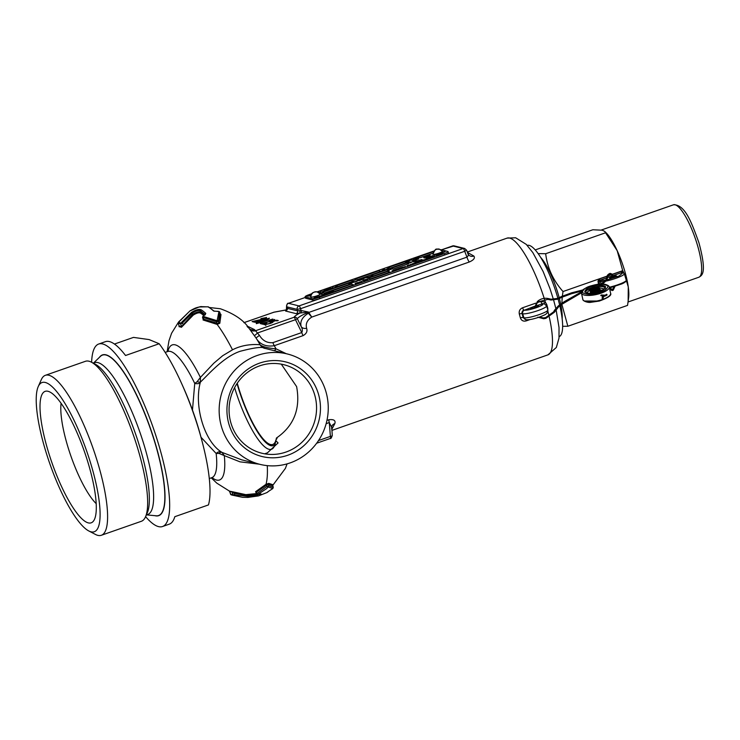 <?xml version="1.0" encoding="UTF-8"?>
<svg xmlns="http://www.w3.org/2000/svg" width="740" height="740" viewBox="0 0 740 740"><rect width="100%" height="100%" fill="white"/><g stroke="black" fill="none" stroke-linecap="round" stroke-linejoin="round"><path stroke-width="1.11" d="M429.468 258.269L427.887 258.084L430.393 257.428L429.302 258.057L431.42 257.585L429.126 258.417L427.887 258.084M429.126 258.186L430.921 257.761M430.93 257.788L431.42 257.585M429.394 258.038L430.393 257.428M411.56 264.532L410.339 264.439L411.218 264.652M410.339 264.439L411.218 264.68M418.026 262.006L420.274 261.22L417.98 261.979M418.035 262.034L419.488 261.701M420.884 261.164L418.692 261.507L417.675 262.136L420.598 261.303L418.23 262.238L421.06 261.294L418.23 262.238M417.61 262.089L419.821 261.784M420.283 261.248L419.497 261.719M420.598 261.303L419.83 261.812M416.343 262.432L414.789 262.885L416.935 262.127L416.111 262.876M416.944 262.154L416.046 262.904L417.767 262.367L414.9 262.931M415.529 263.181L417.767 262.367M604.404 288.989L598.938 287.666M600.778 295.399L601.565 295.26L600.778 295.399M606.291 295.158L607.124 294.936L606.634 294.252L606.153 294.973M598.808 288.97L599.502 288.276L598.641 288.618L598.799 287.342L598.641 288.618L597.273 289.358M602.166 298.451L602.841 298.942L602.166 298.451M589.345 290.182L586.663 292.901M599.178 291.338L598.901 291.81M598.938 288.905L599.123 288.101M598.272 291.199L599.141 290.968M590.816 292.152L590.243 292.818L591.149 292.985M598.864 291.875L598.17 290.959L598.864 291.875M598.281 292.004L598.827 291.828M598.919 291.838L599.058 290.996M590.243 292.818L591.945 292.439M591.01 291.921L590.511 292.476L590.946 291.135L590.483 291.643L591.861 292.096M589.382 290.487L589.123 290.977L592.231 290.265M597.781 290.764L591.417 292.402L597.781 290.764L596.967 291.542L597.171 292.383M592.555 292.291L592.786 293.151M596.847 291.19L591.158 292.744L591.186 293.577M600.575 291.542L600.26 290.348L601.232 290.126L599.15 290.663L600.001 289.923L601.232 290.126L601.546 290.885M600.26 290.348L599.418 290.321L599.178 291.495M599.15 290.663L599.983 289.904L601.185 290.052M589.623 289.46L590.881 289.729L589.623 289.46L590.557 289.016L598.42 287.166L598.355 287.814L593.933 290.219M598.42 287.166L592.296 290.663L598.401 289.09L599.557 288.998L600.251 289.932M599.557 288.998L598.734 289.803L599.918 289.146M598.771 287.286L590.538 288.998L589.466 289.414L589.382 290.635L589.429 289.59M599.992 290.08L599.418 290.321M598.623 289.442L591.639 291.246L598.734 289.803L598.938 290.635L598.105 290.857M591.639 291.246L590.483 291.643M595.913 288.433L596.801 287.814L595.913 288.433M426.036 259L427.591 258.741L426.046 259.028M427.979 258.824L426.823 259.204L427.97 258.796M426.823 259.204L424.806 259.574L426.832 259.231M424.889 259.638L427.202 258.63M427.544 258.713L425.176 259.463M426.74 258.491L428.321 258.676M431.633 257.252L433.936 256.447L431.587 257.224M434.371 256.558L433.844 256.216L431.281 257.372L434.722 256.438M431.291 257.4L434.38 256.586M431.642 257.279L433.945 256.475M48.498 452.251A69.662 17.177 70.7 0 1 47.795 391.238A69.662 17.177 70.7 0 1 87.82 461.964A69.662 17.177 70.7 0 1 93.277 521.321A69.662 17.177 70.7 0 1 48.498 452.251M61.096 403.282A59.209 14.597 -109.3 0 0 67.997 447.191A59.209 14.597 -109.3 0 0 96.182 503.616M45.843 451.594A79.06 19.49 -109.3 0 0 88.717 530.913A79.06 19.49 -109.3 0 0 90.465 462.62A79.06 19.49 -109.3 0 0 38.24 386.576A79.06 19.49 -109.3 0 0 45.843 451.594M88.717 530.913L95.395 534.409A84.739 20.896 -109.3 0 0 101.334 535.279A84.739 20.896 -109.3 0 0 97.273 461.196A84.739 20.896 -109.3 0 0 45.39 375.3A84.739 20.896 -109.3 0 0 41.292 379.685L38.24 386.576M101.334 535.279L141.386 521.274A84.739 20.896 -109.3 0 0 145.484 516.89A84.739 20.896 -109.3 0 0 137.335 447.191A84.739 20.896 -109.3 0 0 91.381 362.165A84.739 20.896 -109.3 0 0 85.442 361.296L45.39 375.3M114.46 344.045L133.496 337.394L149.119 339.586L159.165 343.739A96.672 23.828 70.7 0 1 182.299 385.022A96.672 23.828 70.7 0 1 198.255 427.896A96.672 23.828 70.7 0 1 202.353 442.363A96.672 23.828 70.7 0 1 208.449 504.93L174.825 516.687A96.672 23.828 -109.3 0 1 169.247 524.17L162.513 526.529A96.672 23.828 70.7 0 1 145.595 516.649M91.621 362.295A96.672 23.828 70.7 0 1 98.698 344.026A96.672 23.828 70.7 0 1 157.888 442.011A96.672 23.828 70.7 0 1 162.513 526.529M99.502 357.263A85.156 20.997 70.7 0 1 102.472 354.904A85.156 20.997 70.7 0 1 154.614 441.216A85.156 20.997 70.7 0 1 158.684 515.66A85.156 20.997 70.7 0 1 154.891 515.669M102.472 354.904L102.499 354.895A85.156 20.997 70.7 0 1 102.499 354.895A85.156 20.997 70.7 0 1 154.642 441.207A85.156 20.997 70.7 0 1 158.712 515.651A85.156 20.997 70.7 0 1 158.702 515.66L158.712 515.651M182.299 385.022L183.761 388.296A85.294 21.025 70.7 0 1 201.447 438.894L202.353 442.363M98.698 344.026L105.441 341.667A96.672 23.828 -109.3 0 1 125.541 355.496L159.165 343.739M394.152 270.618L392.024 270.84L396.381 269.314L394.152 270.618L395.993 269.98M392.024 270.84L394.161 270.646M396.002 270.007L396.381 269.314M440.596 253.959L441.253 253.681M440.513 254.162L443.103 253.367L440.513 254.162M441.262 253.709L442.613 253.395M440.568 254.171L443.057 253.274M440.18 254.116L443.103 253.367M426.499 257.215L429.607 255.735L425.815 257.067A4.976 0.768 163 0 1 425.805 257.039A4.976 0.768 163 0 1 429.163 255.263A4.976 0.768 163 0 1 430.005 254.986L429.394 254.81A7.104 1.091 163 0 0 428.553 255.087A7.104 1.091 163 0 0 423.761 257.668L423.77 257.696A7.104 1.091 -17 0 0 432.576 256.105A7.104 1.091 -17 0 0 433.381 255.818A7.104 1.091 163 0 1 432.567 256.086A7.104 1.091 163 0 1 423.761 257.668M425.805 257.039A4.976 0.768 163 0 1 429.154 255.235A4.976 0.768 163 0 1 430.005 254.958M433.381 255.818L432.761 255.642A4.976 0.768 163 0 1 426.416 257.215L430.208 255.892M440.651 249.657L447.811 251.424A5.689 0.879 163 0 1 448.052 251.582L448.459 252.923A5.689 0.879 163 0 1 444.629 254.986L319.772 298.636A5.689 0.879 163 0 1 312.974 300.061L305.75 298.276A5.689 0.879 163 0 1 305.509 298.118L305.102 296.777A5.689 0.879 163 0 1 308.932 294.724L311.799 293.715M448.052 251.582A5.689 0.879 163 0 1 444.213 253.644L319.365 297.295A5.689 0.879 163 0 1 312.558 298.72L305.333 296.934A5.689 0.879 163 0 1 305.102 296.777M317.053 291.884L433.779 251.064A5.689 0.879 163 0 1 434.047 250.971M408.813 262.839L410.626 262.635M410.82 262.654L412.004 261.969L408.249 263.024L410.913 262.108M389.943 269.601L388.75 269.933L389.952 269.628M388.75 269.933L389.758 269.573M390.443 269.453L391.451 269.101L390.711 269.517M370.444 276.483L371.887 275.946M367.197 277.824L366.124 277.537L367.197 277.824M364.875 278L366.726 277.361M369.621 276.806L370.361 276.825L368.853 277.435L370.361 276.825M368.844 277.407L369.658 277.158M353.868 280.368L355.792 279.664M385.078 269.85L381.896 270.609L384.902 269.804M383.995 269.582L381.896 270.609M393.125 269.11L408.721 263.625L406.315 263.033L390.711 268.49L393.125 269.11L390.711 268.49M413.161 259.916L410.598 260.091L413.04 260.239L414.049 258.917L413.882 259.694M409.109 261.34L405.844 261.525L408.471 260.721M444.416 252.025L442.964 252.349L444.416 252.053M444.768 251.702L443.269 252.136M443.121 251.924L445.212 251.507M441.873 252.941L440.004 253.395L441.863 252.914M435.12 255.207L434.306 255.226L434.917 254.699L434.315 255.245L435.129 255.235L436.656 254.431L435.129 255.235M363.636 278.693L362.064 278.758L363.636 278.693L363.599 279.165M360.25 280.146L362.119 279.498L359.696 280.044L360.408 279.526L362.461 279.257L360.26 280.173L362.471 279.285M360.417 279.554L359.705 280.072L362.128 279.526M349.511 283.152L350.723 283.476L352.712 282.476L349.511 283.152L351.223 283.3M351.093 283.263L352 283.032M367.493 279.257L366.05 279.295L367.623 279.702M364.746 280.506L363.534 280.183L365.856 279.452L364.126 280.09M364.644 280.21L366.124 279.692L365.144 280.34M364.274 280.876L362.702 280.46L364.57 280.738M364.265 280.849L362.702 280.46M360.417 282.301L358.817 282.31L360.426 282.153M360.195 281.857L361.74 281.69M361.731 281.848L360.639 281.829M357.587 282.884L358.539 282.606M355.783 283.189L357.54 282.957M323.288 295.251L321.743 295.325L321.715 294.835L323.584 295.121M319.236 296.759L317.636 296.768L319.236 296.759M320.55 296.305L319.43 296.259L320.54 296.278M334.517 287.157L336.441 286.454M332.806 288.008L328.31 288.628L332.019 288.313L333.305 286.907L332.815 288.036M325.249 289.969L329.124 289.053M324.953 290.422L328.43 289.322M322.511 291.357L324.435 290.654M318.764 292.624L320.808 292.235L321.308 291.107L320.808 292.235M309.533 295.334L311.161 294.761L309.477 295.315L310.837 295.658L310.171 295.926L306.906 296.139L310.818 295.723M316.526 297.23L317.479 296.925M316.35 297.415L313.973 298.026L316.341 297.387M313.973 298.026L316.535 296.879M370.583 278.906L390.082 272.061L387.677 271.469L368.168 278.286L370.583 278.906L368.168 278.286M324.453 293.123L350.455 284.003L348.05 283.401L322.039 292.504L324.453 293.123L322.039 292.504M355.256 278.999L357.651 279.572L381.072 271.414L378.658 270.794L355.246 278.971L357.661 279.6L381.063 271.386M338.152 286.417L353.748 280.932L351.343 280.34L335.738 285.797L338.152 286.417L335.738 285.797M390.174 268.232L407.074 262.293L404.669 261.692L387.76 267.603L390.174 268.232L387.76 267.603M334.166 291.643L353.674 284.817L351.26 284.197L331.751 291.024L334.166 291.643L331.751 291.024M433.649 251.563L417.675 257.15L420.089 257.77L433.011 253.246M388.407 269.027L386.539 269.286L387.187 268.694L386.548 269.314L387.427 269.305L389.055 268.435M322.538 294.557L325.776 293.78L323.75 294.853L322.538 294.557L323.75 294.881L325.785 293.808M326.664 293.873L326.396 293.197L326.969 293.743M327.57 293.197L330.456 292.365M329.827 292.772L330.974 292.226L329.827 292.772M328.671 292.522L330.234 292.078M332.204 292.134L332.186 291.671L332.204 292.134M331.779 291.819L330.327 291.828L331.899 292.235M321.53 293.845L319.985 293.762L321.04 294.048L322.714 293.003M322.816 293.058L321.956 293.512M321.105 293.762L321.965 293.539M355.672 281.718L353.332 282.393L355.672 281.736M354.636 281.681L354.062 281.82L354.636 281.681M354.062 281.82L352.98 282.273L354.072 281.848M352.98 282.264L356.171 281.542M356.726 281.376L355.838 281.126L357.365 280.608L356.652 280.987L357.216 281.172M359.797 280.488L358.086 280.636L358.262 280.09L360.139 280.34M437.118 254.273L439.449 253.45L437.118 254.273M416.805 258.88L414.539 258.713L416.148 259.139L418.387 257.742M416.232 258.76L418.507 257.798M371.212 275.336L373.608 275.909L389.221 270.479L386.807 269.85L371.203 275.308L373.617 275.937L389.212 270.452M408.064 262.829L406.852 263.052L408.064 262.829M407.509 262.663L408.711 262.404M410.617 262.608L412.004 261.969M410.811 262.626L408.378 263.098M411.421 261.886L410.904 262.089M389.481 269.48L391.442 269.073M367.919 276.908L366.67 277.343L367.734 277.611M368.918 276.908L369.778 276.677M369.611 276.779L369.029 276.927M383.468 269.425L385.734 269.582M393.116 269.082L408.721 263.625M412.356 260.323L413.771 259.879M410.598 260.091L413.216 259.712L414.039 258.889M410.089 260.119L408.415 260.711L409.84 261.054M409.109 261.312L407.694 260.989M407.685 260.961L406.029 261.572M442.964 252.349L443.796 251.896M443.787 251.868L443.26 252.109M442.575 251.998L444.453 251.434M439.865 253.357L442.529 252.516M434.907 254.671L436.646 254.403M362.064 278.758L364.126 278.49M366.05 279.295L367.891 279.11M364.737 280.479L363.534 280.183M365.856 279.452L364.08 280.072L366.115 279.674M361.721 281.82L360.861 282.116M360.408 282.273L358.817 282.31M361.592 281.339L362.202 281.644M357.531 282.93L355.024 283.679L357.587 282.541M355.024 283.679L355.783 283.161M323.278 295.223L321.715 294.835M317.636 296.768L319.264 296.611M319.005 296.287L320.559 296.148M320.411 295.796L321.021 296.102M333.305 286.907L332.214 288.101L328.32 288.656M324.518 290.2L328.301 288.933M321.308 291.107L320.207 292.3L318.459 292.43M320.799 292.207L320.013 292.513M320.004 292.485L318.727 292.605M306.897 296.111L311.161 294.761M370.574 278.878L390.082 272.061M324.453 293.096L350.455 284.003M338.143 286.389L353.748 280.932M390.165 268.204L407.074 262.293M353.674 284.817L334.156 291.615M417.675 257.15L420.089 257.77L433.02 253.219M389.046 268.407L386.548 269.314M326.654 293.845L326.396 293.197M329.171 292.596L330.974 292.226M330.327 291.828L332.177 291.643M319.93 293.688L322.705 292.975M353.748 282.097L354.876 281.635M356.717 281.348L355.838 281.126M359.797 280.469L357.92 280.451M437.71 253.691L439.449 253.422M414.539 258.713L418.378 257.714M382.552 270.35L383.949 270.109M441.04 252.71L440.439 253.163L441.41 252.821M435.028 254.708L436.184 254.597M360.186 279.868L361.231 279.72M352.221 282.652L350.769 283.161L352.221 282.652M350.769 283.161L352.231 282.68M356.597 283.346L355.589 283.503L356.597 283.346M355.589 283.503L357.133 282.957M315.545 297.683L314.537 297.841L315.545 297.683M314.824 297.545L316.082 297.304M387.316 268.731L388.546 268.583L386.881 268.935L388.269 268.99M325.369 293.928L323.084 294.455L325.369 293.928M320.772 293.66L322.214 293.179M354.488 282.051L355.144 281.746L354.488 282.051M353.822 282.218L355.098 281.718M437.83 253.728L438.986 253.617M415.797 258.63L417.175 258.427M417.721 257.973L417.166 258.399M407.971 262.774L407.213 262.931L407.981 262.802M407.213 262.931L408.369 262.561M384.504 269.675L383.958 270.137M382.562 270.377L383.089 269.943M440.522 253.136L441.049 252.738M324.351 294.021L325.378 293.956M323.778 294.215L324.361 294.048M323.139 294.464L323.778 294.243M353.831 282.245L354.358 281.986M415.806 258.658L416.361 258.204M317.118 291.902L320.189 294.039A4.976 0.768 163 0 1 320.198 294.076A4.976 0.768 163 0 1 316.85 295.871A4.976 0.768 163 0 1 310.893 297.119A4.976 0.768 163 0 1 310.68 296.981A4.976 0.768 163 0 1 310.68 296.943C310.754 293.438 312.9 291.754 317.118 291.902A5.199 4.976 103.9 0 0 314.371 292.032A5.199 4.976 -76.1 0 0 310.893 297.119M310.689 296.99A4.976 0.768 -17 0 0 310.689 297.008A4.976 0.768 -17 0 0 316.859 295.898A4.976 0.768 -17 0 0 320.207 294.095A4.976 0.768 -17 0 0 320.207 294.085L320.198 294.076M400.83 267.76L403.254 267.057M403.263 267.085L404.799 266.9M404.882 266.9L405.187 266.243M407.592 265.493L410.46 264.92L407.592 265.493M408.314 265.669L407.083 265.577M408.554 265.114L410.127 265.068M407.823 265.54L408.554 265.142M562.159 318.857A37.675 9.287 -109.3 0 0 560.874 305.111M560.698 304.186A37.675 9.287 -109.3 0 0 559.375 298.488M559.163 297.647A37.675 9.287 -109.3 0 0 557.636 292.3A37.675 9.287 -109.3 0 0 540.672 257.4M562.622 326.303L567.857 326.257L561.882 304.39M561.873 303.354L562.224 297.11M562.335 296.12L563.029 291.532C553.141 280.404 547.36 267.797 545.685 253.718L538.137 253.598M567.857 326.257L627.548 305.389L628.649 297.628A38.388 9.463 -109.3 0 0 628.269 286.926A38.388 9.463 -109.3 0 0 624.172 269.157A38.388 9.463 -109.3 0 0 617.179 250.657L604.635 231.352L602.249 230.214L592.86 229.761L535.233 249.917M613.571 276.242A3.552 0.546 163 0 1 616.448 275.928A3.552 0.546 163 0 1 614.052 277.213A3.552 0.546 163 0 1 609.649 278.009A3.552 0.546 163 0 1 612.045 276.714A3.552 0.546 163 0 1 612.748 276.483M624.033 273.236L622.71 270.664L612.285 274.309M611.36 274.632L608.28 275.706M607.133 276.113L563.029 291.532M628.149 301.485L628.269 286.926L624.458 274.161M545.685 253.718L605.366 232.85M622.71 270.664L617.179 250.657A38.388 9.463 -109.3 0 0 605.903 232.573L604.635 231.352M598.438 284.308L597.985 281.061A0.851 0.518 172.1 0 1 599.095 281.246L599.511 284.206M622.507 272.644A0.851 0.518 172.1 0 1 622.951 272.329L623.015 272.773M622.507 273.06L621.174 271.339L622.951 272.329M606.578 277.898L599.909 280.238L599.095 281.246L600.39 281.57A0.851 0.814 -76.1 0 1 600.926 280.488L605.829 280.099M606.874 279.877L619.158 275.964L622.775 272.847A0.851 0.814 -76.1 0 1 623.228 272.829L622.164 272.561M433.141 254.375A4.976 0.768 163 0 1 432.928 254.236A4.976 0.768 163 0 1 432.928 254.199C436.369 246.661 435.916 249.852 439.366 249.149A5.199 4.976 103.9 0 0 436.618 249.288A5.199 4.976 -76.1 0 0 433.141 254.375A4.976 0.768 163 0 0 439.098 253.126A4.976 0.768 163 0 0 442.446 251.322L442.455 251.35A4.976 0.768 -17 0 0 442.455 251.341M439.366 249.149L442.437 251.295A4.976 0.768 163 0 1 442.446 251.322M432.937 254.264L432.928 254.236A4.976 0.768 -17 0 0 432.937 254.264A4.976 0.768 -17 0 0 439.107 253.154A4.976 0.768 -17 0 0 442.455 251.35M412.717 261.562L412.707 261.535A7.104 1.091 -17 0 0 412.717 261.562A7.104 1.091 -17 0 0 421.513 259.981A7.104 1.091 -17 0 0 422.151 259.721L421.541 259.574A4.976 0.768 163 0 1 420.912 259.805A4.976 0.768 163 0 1 414.742 260.906A4.976 0.768 163 0 1 418.1 259.111A4.976 0.768 163 0 1 418.766 258.88L418.156 258.732A7.104 1.091 -17 0 0 417.499 258.963A7.104 1.091 -17 0 0 412.707 261.535A7.104 1.091 -17 0 0 421.513 259.953A7.104 1.091 -17 0 0 422.161 259.749M418.766 258.88L418.775 258.907A4.976 0.768 -17 0 0 418.109 259.139A4.976 0.768 -17 0 0 414.752 260.924M436.794 255.476L439.144 254.699L437.599 254.986M439.532 254.782L436.369 255.559M439.523 254.754L436.434 255.578L438.755 254.588M439.098 254.671L437.59 254.967M438.293 254.449L439.875 254.634M398.555 269.082L396.427 269.295L400.784 267.778L398.555 269.082L400.396 268.435M396.427 269.295L398.49 269.101M400.405 268.463L400.784 267.778M423.937 259.943L421.68 260.73L423.937 259.943M421.68 260.73L423.937 259.971M423.262 260.452L424.288 259.851L423.576 259.888L421.411 260.647L424.362 259.897M421.421 260.665L423.271 260.48M421.689 260.757L422.466 260.276M412.337 263.838L412.985 263.56M412.245 264.041L414.835 263.255L412.245 264.041M412.994 263.588L414.354 263.274M412.31 264.05L414.798 263.153M411.921 264.004L413.762 263.773M413.771 263.801L414.835 263.255M192.474 410.043L194.74 383.44A5.689 2.683 -167 0 0 200.207 382.858C193.936 406.584 204.703 441.632 221.325 451.955A5.689 3.876 -54.1 0 0 216.154 453.49L219.022 453.426L224.312 455.618A71.558 17.64 70.7 0 1 216.561 480.057A71.558 17.64 70.7 0 1 211.992 477.605M534.345 306.379L524.457 310.18C526.723 310.393 530.691 309.57 536.37 307.683C541.689 305.722 543.789 304.427 542.66 303.807A2.84 2.72 103.9 0 1 544.168 303.733L542.096 303.668A2.276 0.564 70.7 0 1 540.811 301.393L545.343 302.114L546.749 304.454A61.818 15.244 70.7 0 1 547.813 308.312L547.841 311.087M281.283 364.145L296.611 386.585C300.69 408.757 293.956 425.916 276.418 438.043L277.065 438.2L275.696 440.541A59.709 14.717 70.7 0 1 274.383 446.174A59.709 14.717 70.7 0 1 269.036 449.319A59.709 14.717 70.7 0 1 234.941 388.74A59.709 14.717 70.7 0 1 234.599 387.621M189.93 310.939L199.18 306.961L207.912 306.804A99.114 24.439 70.7 0 1 213.62 311.031L218.947 311.549L217.107 320.725L203.121 316.396L205.822 313.427A99.419 24.513 -109.3 0 0 201.021 309.727C198.958 308.913 195.786 309.81 191.512 312.4L180.819 323.121A0.851 0.805 -68.9 0 0 180.699 323.87L182.281 323.139L181.393 322.594M203.62 318.08L202.927 318.625L203.343 319.051L218.374 323.602L220.261 313.843L221.001 314.537L219.826 323.25L217.144 324.407L203.075 319.985L203.5 318.034M167.878 351.454A71.558 17.64 70.7 0 1 175.214 344.84A71.558 17.64 70.7 0 1 200.411 377.418L213.814 363.211L222.685 355.718L232.508 349.807C245.81 342.888 259.786 344.738 260.101 344.794C262.515 346.792 267.815 348.133 276.002 348.808L286.278 353.711M287.342 353.97A56.86 54.409 -76.1 0 1 328.236 406.5A56.86 54.409 -76.1 0 1 290.126 462.907A56.86 54.409 -76.1 0 1 260.064 464.378A56.86 54.409 -76.1 0 1 219.169 411.847A56.86 54.409 -76.1 0 1 257.279 355.45A56.86 54.409 -76.1 0 1 287.342 353.97L263.773 348.078A8.529 8.482 114.8 0 1 260.101 344.794A72.696 17.917 -109.3 0 0 256.012 337.976L249.139 328.458M275.696 440.541L278.074 442.936L267.436 452.834L264.67 453.824M527.222 245.384A48.331 11.914 70.7 0 1 529.137 245.365A48.331 11.914 70.7 0 1 557.877 298.266M558.117 299.099A48.331 11.914 70.7 0 1 559.625 304.963M559.838 305.861A48.331 11.914 70.7 0 1 559.135 336.635M530.025 319.55L526.242 320.873C523.384 321.623 521.423 320.633 520.377 317.904A61.836 15.244 -109.3 0 0 519.313 314.047C518.777 311.087 519.878 308.987 522.607 307.757L535.64 303.197M467.458 252.433L473.85 256.031C475.274 258.029 473.757 260.018 469.299 261.997L311.753 317.09C307.137 320.133 305.426 323.88 306.637 328.31C307.627 331.298 306.453 333.731 303.113 335.618L274.272 345.7A61.836 15.244 70.7 0 1 276.002 348.808A8.529 2.276 114.3 0 1 274.429 350.779M331.668 429.2L331.622 427.184L329.291 422.568A5.689 1.406 70.7 0 1 328.856 419.746C333.805 419.145 335.793 420.44 334.822 423.632L331.798 429.376M212.815 477.541L211.806 477.661A66.813 16.474 -109.3 0 0 216.154 453.49L201.021 437.266M256.725 492.128L255.578 491.693L266.021 484.284L268.777 483.368L273.042 484.765L272.764 485.653A0.851 0.833 73.7 0 1 273.042 484.765M264.92 348.503C263.338 346.468 255.133 347.384 240.287 351.25C223.462 356.754 207.709 375.291 200.411 382.099L200.207 382.858M535.205 306.388A4.264 0.657 163 0 1 538.683 305.999A4.264 0.657 163 0 1 535.806 307.544A4.264 0.657 163 0 1 530.524 308.497A4.264 0.657 163 0 1 533.401 306.952A4.264 0.657 163 0 1 534.308 306.656M219.669 312.021L218.467 321.058L217.736 321.502L216.598 321.697L202.825 317.358L203.241 316.748L202.825 317.358A0.851 0.601 -81.4 0 1 203.121 316.396M272.801 485.773L268.37 484.293L266.548 485.089A0.851 0.629 44.2 0 0 265.642 484.617M266.502 488.705L268.222 487.04L272.847 488.52L268.518 491.379A99.151 24.448 70.7 0 1 266.825 492.618L258.556 495.855A99.438 24.513 -109.3 0 0 261.377 494.181L257.761 494.468L266.502 488.705M275.641 441.049A55.583 13.699 70.7 0 1 272.736 444.463A55.583 13.699 70.7 0 1 238.706 388.111A55.583 13.699 70.7 0 1 237.263 383.2M275.058 444.204A56.86 14.023 70.7 0 1 238.345 388.028A56.86 14.023 70.7 0 1 237.031 383.551M287.786 455.239A48.748 46.639 -76.1 0 1 229.104 424.769A48.748 46.639 -76.1 0 1 259.62 363.118A48.748 46.639 -76.1 0 1 318.302 393.588A48.748 46.639 -76.1 0 1 287.786 455.239M259.638 365.865A45.612 43.642 103.9 0 0 231.093 423.548A45.612 43.642 103.9 0 0 285.992 452.048A45.612 43.642 103.9 0 0 314.537 394.365A45.612 43.642 103.9 0 0 259.638 365.865M276.418 438.043A55.583 13.699 70.7 0 1 275.955 440.115M545.972 304.788A2.276 0.49 164 0 1 546.749 304.454M544.446 299.173A61.836 15.244 70.7 0 1 545.343 302.114A2.276 0.638 -50.6 0 0 544.474 303.825M473.85 256.031A5.689 4.958 -48.3 0 1 468.938 255.217L467.957 253.755M326.146 423.659L329.291 422.568L330.382 436.406A2.84 0.768 -4.5 0 0 332.279 435.518L331.687 426.527A5.689 4.865 -161.4 0 1 334.822 423.632M209.54 307.516L220.372 308.765C234.358 313.788 243.96 320.364 249.167 328.495L249.445 328.782A5.689 5.587 127 0 0 254.514 329.615L259.435 335.35C262.719 340.733 267.205 343.166 272.912 342.648L301.754 332.565A5.689 1.406 -109.3 0 0 303.113 335.618M254.431 335.729L257.714 332.907L295.482 319.699A2.84 0.703 -109.3 0 0 294.011 317.284A2.84 2.775 -151.1 0 1 297.36 318.764A28.018 4.32 163 0 1 307.858 312.539L308.386 313.233C302.161 317.127 299.783 321.623 301.236 326.71L297.36 318.764L295.482 319.699L301.754 332.565C302.669 330.854 302.503 328.902 301.236 326.71A5.689 4.024 162.7 0 0 306.637 328.31M309.006 312.928L308.386 313.233L311.753 317.09L308.765 312.447L466.931 257.141A5.689 1.406 -109.3 0 0 469.299 261.997M466.514 250.175L464.72 251.276L466.931 257.141C468.42 256.031 468.651 254.68 467.606 253.071M522.607 307.757A2.276 0.564 70.7 0 0 523.892 310.032C522.375 310.791 521.765 311.984 522.079 313.621A2.276 0.49 -16 0 0 519.313 314.047M524.457 310.18A2.84 2.72 -76.1 0 0 522.68 313.769L523.911 317.802A12.793 1.97 163 0 0 539.22 314.602A12.793 1.97 163 0 0 547.85 309.968L546.62 305.935A12.793 1.97 -17 0 1 537.989 310.569A12.793 1.97 -17 0 1 522.68 313.769L522.079 313.621L523.189 317.627A2.276 0.638 -15 0 0 520.377 317.904M523.189 317.627L525.826 319.652A2.84 2.72 103.9 0 1 523.911 317.802L523.189 317.627M197.099 381.72A5.689 1.175 19.4 0 0 200.411 382.099L200.411 377.418L197.099 381.72L194.74 383.44A66.813 16.474 -109.3 0 0 170.459 351.454A66.813 16.474 -109.3 0 0 167.703 351.519L168.572 350.982M259.222 464.174L239.982 461.834L224.312 455.618L221.889 452.334L241.712 459.845L260.064 464.378M207.912 306.804A0.851 0.795 -62 0 1 208.421 306.878L200.679 306.619C196.183 307.822 196.239 307.341 189.949 310.911L178.386 322.529A0.851 0.823 95.4 0 0 178.285 323.278L180.699 323.87L181.531 326.599L192.557 314.38C196.285 312.16 199.06 311.374 200.882 312.002A0.851 0.795 -58.7 0 1 200.401 313.029C198.847 312.419 196.461 313.113 193.233 315.129L181.448 327.293A87.033 21.46 -109.3 0 0 179.052 326.701L179.052 325.942L181.531 326.599A0.851 0.805 -68.7 0 1 181.448 327.293M231.666 491.573A0.851 0.823 -85 0 1 232.12 492.082L229.715 491.49A0.851 0.805 111.3 0 0 229.28 490.981L229.28 490.981A87.033 21.46 -109.3 0 0 231.666 491.573L245.846 494.644L255.633 493.663A96.422 23.773 -109.3 0 0 256.373 493.441M221.325 451.955L221.889 452.334A5.689 2.488 -57.2 0 0 219.022 453.426M308.201 312.955L308.432 312.021L301.078 310.504L300.588 308.673L464.72 251.276A2.84 0.703 -109.3 0 0 463.138 248.538A2.84 2.72 -76.1 0 1 464.646 248.464L454.129 245.865A2.84 2.72 103.9 0 0 452.63 245.939L463.138 248.538L299.006 305.925A2.84 0.703 70.7 0 1 300.588 308.673L297.193 309.375L297.582 310.874A2.276 2.174 -76.1 0 1 296.13 313.64L285.575 311.031L286.769 309.857L273.698 312.271A2.84 2.22 84.2 0 1 274.235 312.123L287.397 309.662M230.482 493.996L229.733 491.563M247.132 326.507L248.372 327.7M179.034 325.72L178.248 323.112M179.052 326.701A0.851 0.823 95 0 0 179.117 326.007L178.229 323.232L178.608 321.918M259.435 335.35L256.012 337.976C259.86 344.433 265.947 347.005 274.272 345.7A5.689 1.406 -109.3 0 1 272.912 342.648M287.703 307.655L287.028 308.266L297.582 310.874L299.672 310.606A2.276 0.536 75.2 0 1 299.867 313.085L308.432 312.021M301.689 312.641A2.276 0.601 83.1 0 1 301.078 310.504L299.672 310.606M193.233 315.129L192.187 313.159L182.281 323.139L183.622 325.119M202.825 317.358L203.343 319.051A0.851 0.601 -82.1 0 1 203.075 319.985M217.107 320.725A0.851 0.518 -64.8 0 0 216.598 321.697L217.079 323.278A0.851 0.518 -64.9 0 1 216.598 324.231M217.588 320.577A0.851 0.694 -177.6 0 1 218.467 321.058L218.985 322.769A0.851 0.703 -177.5 0 0 219.826 323.25M218.947 311.549A0.851 0.795 -163.3 0 1 219.715 312.123L220.27 313.964A0.851 0.795 -162.4 0 0 221.001 314.537M296.13 313.64L299.867 313.085C296.592 314.796 294.65 316.193 294.011 317.284L255.531 330.743A5.689 5.615 -26.7 0 1 249.556 329.06M273.245 487.235L272.829 488.529L273.282 487.262L272.801 485.69L273.273 487.299L268.824 485.773L268.222 487.04L266.964 486.43L266.548 485.089L256.299 492.248L256.752 493.737L266.964 486.43L268.824 485.773L268.37 484.293A0.851 0.805 127.1 0 1 268.777 483.368M256.447 493.71L257.761 494.468L256.447 493.71L256.299 492.248A0.851 0.647 66.7 0 0 255.578 491.693M256.743 494.191L256.595 494.227A0.851 0.823 77.1 0 0 255.633 493.663M234.006 495.513L242.526 497.308L247.937 497.41L247.9 495.412L234.33 493.386L234.673 494.505L233.6 495.393A1.138 1.091 -84.7 0 1 232.915 494.681L248.196 496.355L256.891 495.208L256.595 494.227L247.9 495.412L248.067 494.625M233.6 495.393A91.325 22.515 70.7 0 1 231.528 494.921A91.325 22.515 70.7 0 1 231.167 494.792A1.138 1.082 111.1 0 0 231.167 494.792L231.139 494.783A1.138 1.082 111.1 0 1 230.51 494.079L232.915 494.681L232.12 492.082L234.33 493.386L234.839 492.637M272.986 322.159L272.875 321.826C273.421 322.085 272.459 322.668 269.998 323.556L264.236 324.768C263.736 324.536 264.522 324.028 266.594 323.241L265.54 324.324L269.702 323.454L271.534 322.252L270.035 322.27L276.695 320.18L278.286 320.568L275.687 320.697L272.181 321.798L273.079 321.956M271.858 322.825L271.534 322.252M265.817 325.572L265.66 324.721M274.716 319.8L274.614 319.467C275.151 319.708 274.3 320.235 272.052 321.058L262.469 323.371L264.272 323.815L262.987 324.259L260.36 323.611L271.608 321.012L273.31 319.921L269.175 320.624L274.818 319.606M273.587 320.457L273.31 319.921M272.903 319.051L256.318 323.667L272.903 319.051M269.286 318.44L269.193 318.135C269.36 318.663 267.612 319.541 263.94 320.762L256.031 322.733C255.892 322.205 257.65 321.336 261.312 320.115L269.369 318.246M247.095 326.053L254.514 329.615M266.446 317.765L266.344 317.432C266.881 317.664 266.03 318.191 263.782 319.014L254.199 321.327L255.994 321.771L254.708 322.224L252.09 321.567L263.338 318.968L265.04 317.876L260.906 318.579L266.548 317.562M265.318 318.413L265.04 317.876M191.512 312.4L192.187 313.159C195.887 310.782 198.662 309.986 200.503 310.763A0.851 0.795 -58.9 0 1 201.021 309.727M205.322 314.63L200.503 310.763L200.882 312.002L204.897 315.027M205.822 313.427A0.851 0.749 -47.3 0 0 205.267 314.435L205.359 314.574M272.181 321.798L272.413 322.548M276.695 320.18L276.954 321.003M262.469 323.371L262.728 324.203M287.074 309.764L286.361 310.143L286.546 306.665A2.84 0.546 -13.3 0 0 286.676 306.786L287.028 308.266A2.276 2.174 -76.1 0 1 285.575 311.031M254.199 321.327L254.449 322.159M178.645 321.918L189.977 310.902M220.261 313.843L219.725 312.067L218.439 311.355L214.258 311.198A0.851 0.749 132.8 0 0 213.62 311.031M272.829 488.529L268.777 491.184A1.138 1.091 -134.7 0 1 268.518 491.379M260.471 494.043A1.138 1.091 45.5 0 0 261.377 494.181M259.037 494.265L256.891 495.208A1.138 1.101 77.5 0 0 258.186 495.957L258.186 495.957A1.138 1.101 77.5 0 0 258.242 495.939A99.438 24.513 -109.3 0 0 258.556 495.855L247.937 497.41L242.535 497.317L231.139 494.783L229.252 490.981L216.829 483.165L211.242 477.855M247.918 497.41L258.242 495.939M257.437 322.649L261.664 320.198L267.926 318.589L268.176 319.116M260.36 321.937L257.215 322.214L257.354 322.668M263.653 320.864L260.304 321.743M267.926 318.589L263.597 320.679M266.021 484.284L266.021 484.284A96.672 23.828 70.7 0 0 267.269 465.636M217.144 324.407L217.144 324.407A96.672 23.828 70.7 0 1 232.508 349.807M584.526 301.014L599.261 301.014M599.234 300.468A14.217 4.579 167.6 0 1 582.843 299.413L581.455 293.105A14.217 4.579 167.6 0 0 597.846 294.159A14.217 4.579 167.6 0 0 600.048 293.53A14.217 4.579 167.6 0 0 609.224 287L610.611 293.308A14.217 4.579 167.6 0 1 601.435 299.839A14.217 4.579 167.6 0 1 599.234 300.468M597.522 293.132C591.574 294.918 586.496 294.733 582.297 292.587C583.083 289.146 586.589 286.75 592.805 285.4C598.752 283.614 603.831 283.79 608.03 285.945C607.244 289.386 603.748 291.782 597.522 293.132M603.96 296.065L603.165 297.369M592.046 287.62A9.953 3.21 167.6 0 1 593.582 287.175A9.953 3.21 167.6 0 1 605.061 287.916C606.68 287.971 604.007 289.451 597.032 292.356C584.942 294.733 585.34 291.606 585.618 292.189A9.953 3.21 167.6 0 1 592.046 287.62M593.258 286.139C588.226 287.231 585.396 289.164 584.757 291.949C588.161 293.688 592.259 293.836 597.069 292.393C602.101 291.301 604.932 289.358 605.57 286.584C602.175 284.835 598.068 284.697 593.258 286.139M602.443 297.683L602.684 297.045L603.23 297.785M605.061 288.008A9.953 3.21 -12.4 0 0 593.637 287.435A9.953 3.21 -12.4 0 0 592.102 287.879A9.953 3.21 -12.4 0 0 585.654 292.282M545.861 318.367L554.362 312.271L553.613 311.864L554.574 310.106L555.305 310.495M604.756 296.009L604.164 295.621L604.746 295.297M602.628 296.444L603.341 296.601L603.1 297.119M557.572 298.433L557.96 299.173L561.873 297.286L561.494 296.518L571.474 292.855L571.687 293.678L561.845 297.286M604.959 295.223L605.995 294.714L606.486 295.399L604.969 296.074L604.959 295.223L601.352 294.946M602.527 297.915L603.202 297.406L603.026 298.636M589.123 290.977L591.195 290.922L590.881 289.729L595.321 288.582M609.594 288.674L610.056 288.017L609.288 287.305M614.968 286.463L613.266 290.154L612.202 290.579L610.297 289.608L610.685 288.961M602.332 298.192L602.841 298.942M561.494 296.518L557.59 298.405L551.143 299.21L550.958 300.042L557.923 299.173M550.958 300.042L547.804 299.321M606.596 277.916L607.392 278.092M547.979 298.525L547.841 299.349L538.017 301.929M606.495 278.323L607.318 278.499M551.143 299.21L548.026 298.516C544.631 297.841 541.412 298.553 538.359 300.671L538.859 301.365M538.359 300.671L535.113 307.017M534.289 306.952L535.122 307.045L535.066 307.794M581.529 291.856L564.259 301.652L561.975 303.261L562.465 303.946M537.813 317.183L543.706 318.736L543.548 317.913M543.706 318.736L545.87 318.367L545.713 317.525L553.613 311.864M554.612 310.115L558.238 305.971L558.7 306.647M554.362 312.271L558.737 306.665L562.483 303.955L581.418 292.855M591.13 290.903L596.801 287.814L590.77 289.368M537.545 301.263L534.197 308.053M145.484 516.89L147.288 512.802A81.372 20.063 -109.3 0 0 139.462 445.878A81.372 20.063 -109.3 0 0 95.34 364.237L91.381 362.165M93.434 363.248A80.429 19.832 70.7 0 1 97.893 362.591A80.429 19.832 70.7 0 1 143.828 444.194A80.429 19.832 70.7 0 1 146.418 514.772M146.381 514.855L156.14 515.789A84.971 20.951 -109.3 0 0 154.484 441.234A84.971 20.951 -109.3 0 0 105.959 355.015A84.971 20.951 -109.3 0 0 100.409 356.393L93.36 363.201M99.669 357.106A85.109 20.979 70.7 0 1 105.996 354.858A85.109 20.979 70.7 0 1 154.605 441.216A85.109 20.979 70.7 0 1 155.169 515.697A85.109 20.979 70.7 0 1 155.123 515.688M312.558 298.72L312.974 300.061M319.772 298.636L319.365 297.295M444.629 254.986L444.213 253.644M305.75 298.276L305.333 296.934M673.493 204.786C685.332 204.425 691.928 223.563 698.912 242.664C707.181 273.458 702.084 275.336 698.828 277.25A38.388 9.463 -109.3 0 0 696.997 243.691A38.388 9.463 -109.3 0 0 673.493 204.786L601.324 230.02M609.279 287.24A12.793 1.97 -17 0 0 617.678 284.817A12.793 1.97 -17 0 0 626.299 280.183L624.329 273.735A12.793 1.97 163 0 1 615.708 278.37A12.793 1.97 163 0 1 606.264 281.024M605.015 281.265A12.793 1.97 163 0 1 600.39 281.57L601.037 283.688M597.985 281.061L599.326 278.98L607.068 276.27M608.188 275.881L611.481 274.725M612.387 274.411L621.174 271.339M622.775 272.847L621.757 272.598L613.238 275.576M612.415 275.863L607.54 277.565M600.926 280.488L599.909 280.238L599.326 278.98M609.871 287.823L622.173 283.781L625.67 281.126M467.301 252.035L507.085 238.123A61.836 15.244 70.7 0 1 509.638 238.058A61.836 15.244 70.7 0 1 544.187 298.35M201.225 306.536A40.515 38.767 103.9 0 0 199.633 307.054M547.933 311.447A61.836 15.244 70.7 0 1 549.108 316.341M549.302 317.201A61.836 15.244 70.7 0 1 547.905 354.867L331.881 430.403M537.221 302.642L540.811 301.393M326.941 420.413L328.856 419.746M542.66 303.807L535.279 306.055M526.094 319.708A2.276 0.564 -109.3 0 0 526.242 320.873M203.898 315.61A96.422 23.773 -109.3 0 0 200.401 313.029M318.524 440.55L330.382 436.406A2.84 0.703 70.7 0 1 330.382 438.422A2.84 0.703 70.7 0 1 330.271 438.432M452.418 246.013A2.84 0.703 70.7 0 1 452.51 245.939A2.84 0.703 70.7 0 1 452.63 245.939L441.438 249.852M288.276 303.418A2.84 0.703 70.7 0 1 288.378 303.335A2.84 0.703 70.7 0 1 288.498 303.326L305.305 297.452L288.378 303.335C287.61 302.864 287 303.983 286.546 306.665M273.486 312.345A2.84 0.703 70.7 0 1 273.578 312.271A2.84 0.703 70.7 0 1 273.698 312.271L243.932 322.677M299.006 305.925L288.498 303.326A2.84 2.72 -76.1 0 0 286.676 306.786L297.193 309.375A2.84 2.72 103.9 0 1 299.006 305.925M208.421 306.878L214.258 311.198M178.386 322.529A91.233 22.496 70.7 0 1 180.819 323.121M610.611 293.308C611.851 295.297 608.077 297.878 599.298 301.05L590.844 302.299C588.115 302.938 582.62 301.014 582.843 299.413M609.224 287C609.446 285.4 603.951 283.476 601.222 284.114L592.768 285.363C578.467 289.969 581.89 292.864 581.455 293.105M604.284 295.76L603.877 296.777M603.433 296.037L602.351 296.657L602.129 298.488M604.969 296.074L600.991 295.713M581.899 291.051L571.687 293.678M614.052 286.741L612.452 289.654L610.056 288.017M613.155 277.509L611.037 274.429L610.204 274.226C609.436 273.846 608.511 275.123 607.42 278.046L606.606 280.451L602.314 284.104M613.96 277.241L611.989 274.041L610.167 273.365C608.012 274.124 606.818 275.622 606.587 277.861L605.847 280.053L602.221 283.226L599.779 284.188M539.22 317.136L543.567 317.904L545.722 317.525M582.87 289.923L571.474 292.855M590.918 292.134L590.483 292.466L590.465 291.579L591.029 290.922L596.403 287.989M610.297 289.608L609.63 288.831M591.158 293.512L591.205 292.448L592.342 291.958M599.132 288.119L598.79 287.324M600.27 289.96L599.946 289.201M592.351 291.958L598.133 290.885M599.909 289.127L592.611 290.561M558.238 305.971L561.975 303.261M628.084 301.985L698.828 277.25M609.88 287.832L623.57 283.124L626.031 281.385L626.299 280.183M624.329 273.735L623.228 272.829M507.085 238.123L515.651 237.771L526.279 244.394L532.791 252.543L543.141 271.534L549.94 288.517L553.437 299.432M546.62 305.935L544.168 303.733M547.85 309.968L546.99 313.233C545.51 314.343 546.62 314.269 539.358 317.09C532.939 319.255 528.425 320.106 525.826 319.652M209.281 478.549L211.806 477.661M165.177 352.407L167.703 351.519M287.083 463.869L285.418 468.355L272.773 485.348M553.677 300.274L555.786 308.303M556.045 309.385L559.024 327.524L559.005 338.069L556.341 347.467L547.905 354.867M167.138 351.713L168.988 340.696L171.588 333.25L178.349 322.363M467.976 253.802L466.625 250.222L464.646 248.464M441.373 249.833L454.129 245.865M243.904 322.649L274.235 312.123M332.279 435.518C331.354 438.025 330.725 438.996 330.382 438.422L316.646 443.232M256.114 492.609L255.716 492.155L256.762 492.109M202.927 318.625L202.51 317.275L203.056 316.063L205.387 314.667M268.777 491.184L266.825 492.618M260.008 493.321L260.776 494.033L257.714 494.496"/></g></svg>

